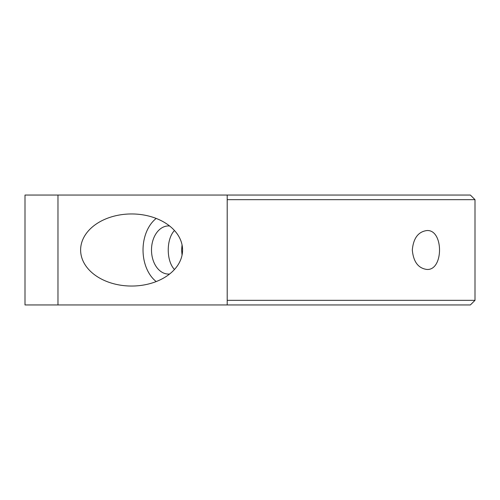<?xml version="1.0" encoding="UTF-8"?>
<svg xmlns="http://www.w3.org/2000/svg" width="500" height="500" viewBox="0 0 500 500"><rect width="100%" height="100%" fill="white"/><g stroke="black" fill="none" stroke-linecap="round" stroke-linejoin="round"><path stroke-width="0.75" d="M182.044 255.144L181.612 250L182.044 244.856M227.2 199.669L475 199.669L475 300.331L227.2 300.331M412.312 250C413.4 238.188 418.256 231.706 426.881 230.55C443.738 229.356 443.738 270.644 426.881 269.45C418.256 268.294 413.4 261.812 412.312 250M475 199.669L470.387 195.056L25 195.056L25 304.944L470.387 304.944L475 300.331M182.569 250A50.975 36.044 180 0 1 131.594 286.044A50.975 36.044 180 0 1 80.619 250A50.975 36.044 180 0 1 131.594 213.956A50.975 36.044 180 0 1 182.569 250M156.206 218.438A36.044 25.488 -90 0 0 143.031 250A36.044 25.488 -90 0 0 156.206 281.562M169.6 225.981A24.069 17.019 -90 0 0 168.519 225.931A24.069 17.019 -90 0 0 151.5 250A24.069 17.019 -90 0 0 168.519 274.069A24.069 17.019 -90 0 0 169.6 274.019M174.475 230.512C166.169 239.075 166.169 260.925 174.475 269.488M25 304.944L25 195.056M227.2 195.056L227.2 304.944M57.969 304.944L57.969 195.056"/></g></svg>
